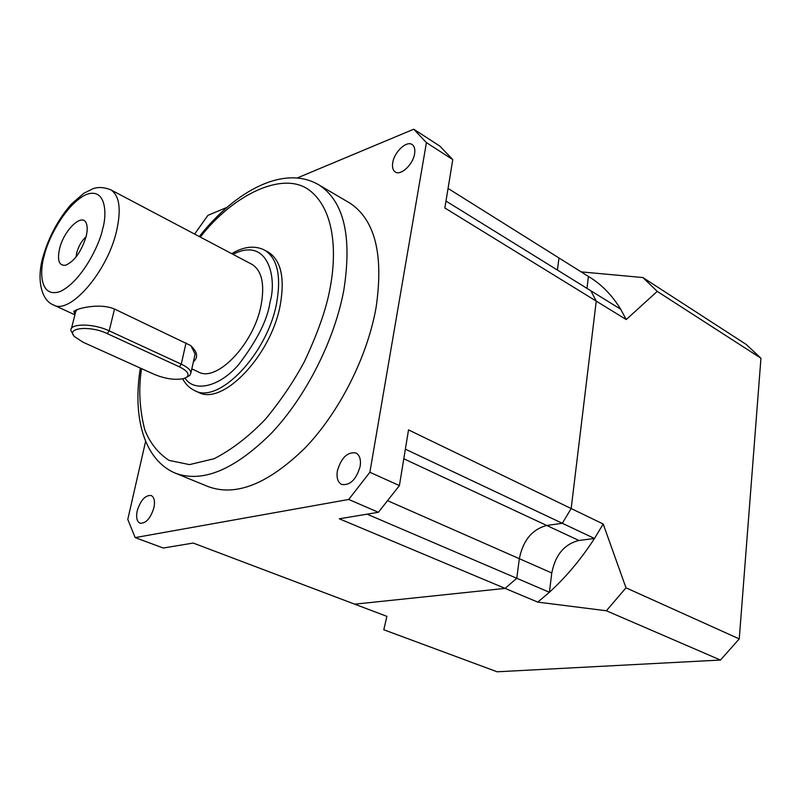 <?xml version="1.0" encoding="UTF-8"?>
<svg xmlns="http://www.w3.org/2000/svg" width="801" height="801" viewBox="0 0 801 801"><rect width="100%" height="100%" fill="white"/><g stroke="black" fill="none" stroke-linecap="round" stroke-linejoin="round"><path stroke-width="1.2" d="M200.45 235.104L208.6 225.562M347.994 202.002L350.227 203.314C375.178 220.155 383.789 254.918 376.059 307.614C367.349 356.946 339.344 412.285 305.111 447.919C268.275 483.874 236.025 496.79 208.35 486.658L175.529 473.241C202.703 483.163 234.753 469.726 271.699 432.92C306.062 396.475 334.538 340.155 343.809 290.202C352.16 236.876 344.1 201.932 319.629 185.341C285.126 164.155 236.015 190.007 199.289 236.545M337.371 470.908C341.276 457.671 347.464 451.694 355.934 452.965C359.709 455.098 361.111 459.564 360.15 466.352C356.275 479.599 350.107 485.646 341.667 484.465C337.782 482.312 336.35 477.796 337.371 470.908M137.181 510.968C140.555 500.225 145.211 495.068 151.159 495.509C154.243 497.131 155.174 501.166 153.942 507.614C150.588 518.397 145.942 523.584 140.005 523.193C136.861 521.561 135.92 517.486 137.181 510.968M392.75 162.573C394.342 151.8 406.788 140.265 412.255 144.641C414.497 146.333 415.278 149.386 414.588 153.802C413.046 164.636 400.53 176.17 395.133 171.885C392.82 170.172 392.019 167.069 392.75 162.573M267.494 251.684L268.335 252.135C281.001 260.315 284.976 277.877 280.28 304.831C271.219 355.714 222.177 406.407 198.248 392.2L195.023 390.748M74.974 314.553L73.862 311.389C77.106 308.195 100.936 302.528 115.334 309.426L190.588 345.511C197.527 351.989 198.458 357.416 193.381 361.772M251.474 264.1L252.075 264.42C261.857 270.688 264.871 284.225 261.116 305.061C253.987 343.969 216.59 382.848 198.308 371.884L191.809 368.881M179.354 366.808C187.114 370.653 189.667 374.047 187.034 377.001L184.01 378.523C175.459 380.305 165.617 378.953 154.483 374.467L83.004 342.197L74.543 336.66C65.342 327.729 90.092 325.246 107.254 333.606L179.354 366.808L181.266 364.155C187.304 367.038 190.538 369.892 190.968 372.715L189.747 375.509L187.034 377.001L189.747 375.509M59.634 248.5C64.07 229.767 82.633 212.195 86.378 223.559C87.559 226.733 87.459 231.139 86.057 236.766C81.221 251.874 74.383 261.366 65.562 265.251C59.004 265.922 57.031 260.335 59.634 248.5M86.077 236.706C81.762 240.711 78.658 246.027 76.766 252.645L76.045 256.971M557.406 270.057L558.998 257.982L557.406 270.057M405.366 449.171L562.312 523.283L546.753 525.476C532.214 529.281 523.073 540.355 519.338 558.687L516.755 578.282L505.091 588.395L537.801 602.122L606.387 610.773L720.459 660.044L497.151 671.789L383.799 629.766L386.893 616.359L193.221 543.058L163.304 548.034L135.169 537.601L348.725 499.464L378.402 512.29L339.294 518.788L505.091 588.395L354.693 604.174L505.091 588.395L516.755 578.282L519.338 558.687C523.073 540.355 532.214 529.281 546.753 525.476L562.312 523.283L571.173 508.535L596.244 301.116L590.818 290.743L445.987 201.051M452.775 159.599L444.855 207.99L596.244 301.116L571.173 508.535L408.52 429.907L399.399 485.586L369.872 472.27L426.422 142.618L452.775 159.599L439.849 146.112L413.737 129.211L297.231 177.972M227.094 207.319L207.92 215.349L194.603 234.072M448.049 188.425L588.435 276.445L586.963 288.36M537.801 602.122L549.396 592.259L367.098 514.172M145.612 441.371L127.78 519.408L135.169 537.601M348.725 499.464L369.872 472.27M426.422 142.618L413.737 129.211M378.402 512.29L399.399 485.586M71.429 328.52L75.694 311.729L76.996 309.667M190.948 345.782L195.094 354.012L194.483 356.785M73.261 334.868L70.909 330.553C69.487 323.173 93.617 323.274 109.186 330.843L181.266 364.155L186.022 342.898M571.173 508.535L562.312 523.283L594.472 538.472L578.913 540.475C564.375 544.089 555.333 554.923 551.779 572.975L549.396 592.259C566.097 577.04 581.125 559.108 594.472 538.472L603.203 524.014L571.173 508.535M626.232 319.559L620.685 309.236L590.818 290.743L596.244 301.116L626.232 319.559L657.241 291.384L760.95 358.227L739.253 638.908L625.992 587.814L603.203 524.014M760.95 358.227L746.142 344.39L642.883 277.546L581.156 271.879M720.459 660.044L739.253 638.908M625.992 587.814L606.387 610.773M642.883 277.546L657.241 291.384M588.435 276.445C601.191 284.045 611.944 294.978 620.685 309.236M317.797 184.26L350.227 203.314M200.3 237.076C233.872 193.762 284.735 169.802 310.418 191.038C336.08 211.804 336.29 256.54 330.022 288.39C326.448 308.475 317.897 332.896 304.37 361.662C293.887 381.226 280.991 400.32 265.692 418.913C249.161 436.255 231.99 449.511 214.177 458.703L189.467 464.62L168.951 460.355C157.937 452.986 149.877 442.813 144.781 429.847C139.484 409.031 138.403 388.615 141.547 368.62M232.971 254.328C268.836 235.905 277.096 279.379 270.007 302.087C267.744 319.219 257.331 340.014 238.778 364.465C219.324 387.183 194.132 392.53 185.041 378.162M231.719 253.677C243.955 246.378 254.988 245.226 264.801 250.232C277.436 258.393 281.381 275.975 276.645 302.958C267.514 353.912 218.463 404.735 194.593 390.548C189.547 388.145 185.572 384.24 182.678 378.853M44.355 255.279C47.279 241.361 63.589 206.598 85.066 195.033C106.082 185.962 107.414 213.857 102.508 229.466C99.875 243.915 81.852 281.511 60.015 291.584C39.179 298.583 39.67 269.827 44.355 255.279M110.398 189.607L110.858 189.847C119.549 195.604 121.432 209.411 116.505 231.279C107.174 272.18 69.567 315.103 53.397 304.901C41.482 300.485 36.355 279.649 42.944 257.071M578.913 540.475L403.794 458.763M551.779 572.975L387.884 500.815M114.513 309.046L109.186 330.843L107.254 333.606M252.075 264.42L110.858 189.847C100.846 185.892 94.788 188.085 93.196 188.646L83.835 193.241L71.139 204.325C58.343 219.184 49.021 236.475 43.174 256.21M53.717 305.051L74.904 314.843M140.335 368.08C132.505 416.44 143.549 459.844 175.529 473.241M264.801 250.232L268.335 252.135M76.255 310.217L73.862 311.389M195.104 354.012L190.968 372.715"/></g></svg>
